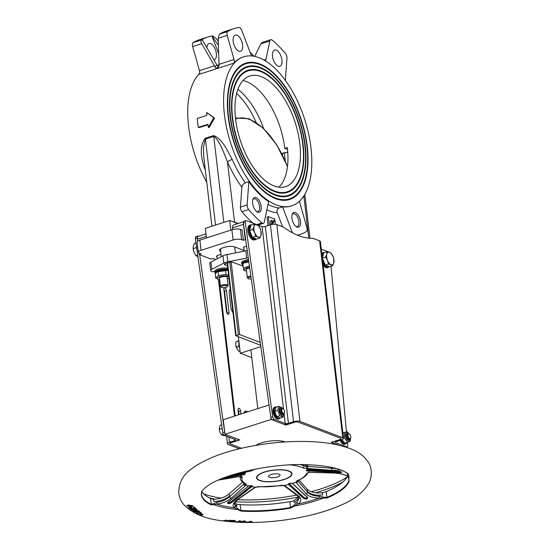 <?xml version="1.0" encoding="UTF-8"?>
<svg xmlns="http://www.w3.org/2000/svg" width="550" height="550" viewBox="0 0 550 550"><rect width="100%" height="100%" fill="white"/><g stroke="black" fill="none" stroke-linecap="round" stroke-linejoin="round"><path stroke-width="0.82" d="M260.267 68.028A67.272 33.392 72.1 0 0 247.074 67.279A67.272 33.392 72.1 0 0 235.923 141.556A67.272 33.392 72.1 0 0 288.331 195.346A67.272 33.392 72.1 0 0 302.796 133.292A67.272 33.392 72.1 0 0 260.267 68.028M288.173 195.394A67.272 33.392 -107.9 0 1 288.014 195.449A67.272 33.392 -107.9 0 1 246.709 166.767M229.962 114.785A67.272 33.392 -107.9 0 1 246.751 67.382A67.272 33.392 -107.9 0 1 246.916 67.334M260.198 67.444A67.891 33.694 -107.9 0 1 303.119 133.313A67.891 33.694 -107.9 0 1 288.523 195.938A67.891 33.694 -107.9 0 1 235.627 141.646A67.891 33.694 -107.9 0 1 246.881 66.694A67.891 33.694 -107.9 0 1 260.198 67.444M246.723 66.742A67.891 33.694 -107.9 0 1 259.882 67.547A67.891 33.694 -107.9 0 1 288.372 95.968M305.119 147.943A67.891 33.694 -107.9 0 1 288.365 195.986M259.854 64.529A70.991 35.234 72.1 0 0 245.933 63.738A70.991 35.234 72.1 0 0 234.163 142.12A70.991 35.234 72.1 0 0 289.472 198.887A70.991 35.234 72.1 0 0 304.734 133.403A70.991 35.234 72.1 0 0 259.854 64.529M289.314 198.935A70.991 35.234 -107.9 0 1 289.156 198.99A70.991 35.234 -107.9 0 1 245.568 168.713M227.899 113.871A70.991 35.234 -107.9 0 1 245.609 63.841A70.991 35.234 -107.9 0 1 245.774 63.793M259.793 63.944A71.61 35.544 -107.9 0 1 305.058 133.423A71.61 35.544 -107.9 0 1 289.664 199.478A71.61 35.544 -107.9 0 1 233.874 142.216A71.61 35.544 -107.9 0 1 245.74 63.154A71.61 35.544 -107.9 0 1 259.793 63.944M245.582 63.202A71.61 35.544 -107.9 0 1 259.469 64.047A71.61 35.544 -107.9 0 1 289.52 94.016M307.189 148.858A71.61 35.544 -107.9 0 1 289.506 199.526M260.679 71.528A63.552 31.543 72.1 0 0 248.215 70.826A63.552 31.543 72.1 0 0 237.683 140.986A63.552 31.543 72.1 0 0 287.189 191.806A63.552 31.543 72.1 0 0 300.857 133.189A63.552 31.543 72.1 0 0 260.679 71.528M287.031 191.854A63.552 31.543 -107.9 0 1 286.873 191.909A63.552 31.543 -107.9 0 1 247.857 164.814M232.031 115.699A63.552 31.543 -107.9 0 1 247.892 70.929A63.552 31.543 -107.9 0 1 248.057 70.874M260.611 70.943A64.171 31.852 -107.9 0 1 301.18 133.203A64.171 31.852 -107.9 0 1 287.382 192.397A64.171 31.852 -107.9 0 1 237.387 141.082A64.171 31.852 -107.9 0 1 248.022 70.235A64.171 31.852 -107.9 0 1 260.611 70.943M247.864 70.283A64.171 31.852 -107.9 0 1 260.294 71.046A64.171 31.852 -107.9 0 1 287.231 97.914M303.05 147.036A64.171 31.852 -107.9 0 1 287.224 192.445M276.354 204.951A78.279 38.851 -107.9 0 1 226.868 129.009A78.279 38.851 -107.9 0 1 243.698 56.808A78.279 38.851 -107.9 0 1 304.686 119.398A78.279 38.851 -107.9 0 1 291.706 205.824A78.279 38.851 -107.9 0 1 276.354 204.951M199.636 73.425A78.279 38.851 72.1 0 0 206.759 182.208M245.747 239.862L245.272 239.683L243.471 224.366A3.877 1.925 -107.9 0 1 243.43 223.479M232.781 229.536L232.581 227.879A3.877 1.925 -107.9 0 1 233.537 225.005L243.423 221.815M245.272 239.683L243.347 240.302L242.151 230.093L240.439 229.439A6.201 1.987 173.3 0 0 231.887 229.79L199.87 240.103A6.201 1.987 173.3 0 0 197.134 242.131L198.337 252.34A6.201 1.987 173.3 0 0 199.368 253.268L201.08 253.914L199.162 254.533L198.99 253.096M215.806 259.518L213.063 258.472L211.145 259.091L199.162 254.533M205.989 233.881L198.309 236.349A3.877 1.925 72.1 0 0 197.361 239.222L206.278 236.349M243.698 56.808L243.059 57.014A78.279 38.851 72.1 0 0 233.784 63.195A3.877 1.925 72.1 0 0 234.053 59.496L227.239 35.406A3.877 1.925 -107.9 0 1 227.741 31.501A108.116 53.659 -107.9 0 1 233.908 28.614A108.116 53.659 -107.9 0 1 239.03 27.5A3.877 1.925 -107.9 0 1 241.732 30.264L250.587 53.632A3.877 1.925 72.1 0 0 252.154 55.983M227.239 35.406L218.171 38.328L219.044 65.416L217.346 68.255A3.877 1.925 -107.9 0 1 217.133 68.558L233.784 63.195M265.162 60.686A3.877 1.925 72.1 0 0 265.925 59.462L269.857 40.968A3.877 1.925 -107.9 0 1 270.765 39.682A3.877 1.925 -107.9 0 1 272.14 40.095A108.116 53.659 -107.9 0 1 285.464 53.46A3.877 1.925 -107.9 0 1 286.969 58.128L285.45 79.049A3.877 1.925 72.1 0 0 285.567 80.63M269.857 40.968L260.789 43.89L254.739 56.389M202.317 39.813L201.486 39.957L202.317 39.813L216.893 65.024L218.79 66.213A78.279 38.851 72.1 0 0 215.854 68.97A3.877 1.925 72.1 0 0 216.061 68.667L201.726 43.629C200.784 41.862 200.709 40.638 201.486 39.957A3.877 1.925 -107.9 0 1 201.706 39.854A3.877 1.925 -107.9 0 1 201.788 39.834M214.452 65.808L199.464 70.634A3.877 1.925 -107.9 0 1 199.203 74.339L215.854 68.97M199.464 70.634L192.658 46.551A3.877 1.925 -107.9 0 1 193.16 42.646A108.116 53.659 -107.9 0 1 199.327 39.751L207.653 37.07A108.116 53.659 -107.9 0 1 212.768 35.956L212.169 36.321L218.398 45.292M218.687 53.728L212.094 36.341A3.877 1.925 -107.9 0 1 212.589 35.998A3.877 1.925 -107.9 0 1 212.768 35.956L216.219 38.486L218.274 41.456M287.732 151.993A18.989 6.091 -6.7 0 1 282.274 153.278L282.473 155.127M282.274 153.278A1.547 0.495 173.3 0 0 284.343 153.168L287.739 152.075M220.742 251.494L220.736 251.494A7.748 2.482 -6.7 0 1 219.443 250.333A7.748 2.482 -6.7 0 1 222.86 247.803L224.139 247.39A7.748 2.482 -6.7 0 1 234.822 246.957L244.117 250.491M273.226 224.29L272.8 223.548L274.883 220.103L275.378 224.276M271.824 224.482L271.521 223.96L272.8 223.548M273.962 220.399L274.883 220.103M271.521 223.96L272.772 221.891M271.143 224.627A2.984 1.478 -107.9 0 1 271.281 220.481A2.984 1.478 -107.9 0 1 273.13 221.774L274.766 219.072L268.345 216.631L269.349 225.177M270.744 220.997A2.984 1.478 72.1 0 1 271.851 222.186L273.13 221.774M268.07 225.589L267.066 217.044L268.345 216.631M237.854 223.609L229.673 220.502L205.336 228.339L206.47 237.978M230.808 230.141L229.673 220.502M208.374 127.311A79.826 39.621 -107.9 0 1 207.886 124.293L198.282 127.387A79.826 39.621 -107.9 0 1 197.237 118.47L206.841 115.376A79.826 39.621 -107.9 0 1 206.628 112.461L213.689 117.741L208.374 127.311L209.206 127.49L214.548 118.064L213.689 117.741M214.548 118.064L206.628 112.461M207.962 124.781L199.127 127.627L198.282 127.387M241.904 50.146A8.525 4.228 -107.9 0 1 240.529 51.322A8.525 4.228 -107.9 0 1 233.881 44.509A8.525 4.228 -107.9 0 1 235.297 35.097A8.525 4.228 -107.9 0 1 241.326 40.301A8.525 4.228 -107.9 0 1 241.904 50.146M278.163 66.186A8.525 4.228 -107.9 0 1 272.772 57.915A8.525 4.228 -107.9 0 1 274.608 50.05A8.525 4.228 -107.9 0 1 281.249 56.87A8.525 4.228 -107.9 0 1 279.84 66.282A8.525 4.228 -107.9 0 1 278.163 66.186M256.431 211.337A7.748 3.85 -107.9 0 1 253.021 199.059A7.748 3.85 -107.9 0 1 260.562 203.699A7.748 3.85 -107.9 0 1 257.146 211.867A7.748 3.85 -107.9 0 1 256.431 211.337M252.808 199.678A6.703 3.327 -107.9 0 1 253.853 198.818A6.703 3.327 -107.9 0 1 259.071 204.174A6.703 3.327 -107.9 0 1 257.964 211.578A6.703 3.327 -107.9 0 1 256.609 211.489M298.952 227.047A7.748 3.85 -107.9 0 1 296.457 226.82A7.748 3.85 -107.9 0 1 292.552 221.011A7.748 3.85 -107.9 0 1 292.332 214.012A7.748 3.85 -107.9 0 1 298.973 216.452A7.748 3.85 -107.9 0 1 298.952 227.047M292.119 214.631A6.703 3.327 -107.9 0 1 293.164 213.771A6.703 3.327 -107.9 0 1 298.272 218.811A6.703 3.327 -107.9 0 1 297.584 226.394A6.703 3.327 -107.9 0 1 297.275 226.531A6.703 3.327 -107.9 0 1 295.921 226.442M218.171 38.328L219.416 34.182A108.116 53.659 -107.9 0 1 225.583 31.295L233.908 28.614M264.268 222.076A3.877 1.925 -107.9 0 1 263.361 223.355A3.877 1.925 -107.9 0 1 261.986 222.942A108.116 53.659 -107.9 0 1 248.662 209.584A3.877 1.925 -107.9 0 1 247.156 204.909L248.841 181.699A78.279 38.851 72.1 0 0 268.634 201.548L264.268 222.076M252.966 223.149A108.116 53.659 -107.9 0 1 241.938 211.75A3.877 1.925 -107.9 0 1 240.426 207.082L241.869 187.261C242.172 185.185 243.327 183.707 245.321 182.834L248.841 181.699M282.569 226.758L277.276 212.802C276.581 210.492 277.166 208.883 279.043 207.982L282.569 206.848A78.279 38.851 72.1 0 0 291.067 206.03L291.706 205.824M211.929 226.215L203.816 157.135L203.376 147.407L205.411 139.081L213.737 136.4C219.869 140.498 223.788 153.093 227.452 161.817A3.877 0.681 156.3 0 1 232.21 159.459C227.384 150.831 222.406 138.676 213.593 135.596L205.267 138.277C198.894 146.231 201.327 159.225 204.669 168.328A78.279 38.851 72.1 0 0 205.294 169.73M260.789 43.89L262.254 42.426L270.765 39.682M217.346 68.255A78.334 38.878 -107.9 0 1 218.261 67.32M297.399 235.166A108.116 53.659 72.1 0 0 300.218 234.431A108.116 53.659 72.1 0 0 306.384 231.536A3.877 1.925 72.1 0 0 306.886 227.631L299.42 201.224M282.569 206.848L292.394 232.774A3.877 1.925 72.1 0 0 292.407 232.815M206.876 47.671A8.525 4.228 -107.9 0 1 209.041 43.553A8.525 4.228 -107.9 0 1 215.071 48.758A8.525 4.228 -107.9 0 1 215.648 58.609A8.525 4.228 -107.9 0 1 214.266 59.785A8.525 4.228 -107.9 0 1 213.923 59.867M205.116 168.197A3.877 0.681 -23.7 0 0 204.669 168.328M218.769 66.158A78.334 38.878 72.1 0 0 216.061 68.667M212.768 35.956L212.094 36.341M193.16 42.646L201.486 39.957A108.116 53.659 -107.9 0 1 207.653 37.07M250.058 52.222A108.116 53.659 -107.9 0 1 254.148 56.272M278.816 187.206A58.128 28.848 72.1 0 0 287.32 147.551L284.756 148.376L287.519 149.428M243.038 80.527A58.128 28.848 -107.9 0 1 284.756 148.376M299.805 143.522A58.128 28.848 -107.9 0 1 285.526 186.643A58.128 28.848 -107.9 0 1 240.24 140.161A58.128 28.848 -107.9 0 1 249.879 75.989A58.128 28.848 -107.9 0 1 299.805 143.522M237.944 89.334A60.452 30.003 -107.9 0 1 263.594 128.432M256.163 122.464A60.452 30.003 72.1 0 0 236.672 93.479M243.863 248.353A4.263 1.368 -6.7 0 1 243.554 247.411A4.263 1.368 -6.7 0 1 246.627 246.104M216.968 257.015A4.263 1.368 -6.7 0 1 216.659 256.073A4.263 1.368 -6.7 0 1 221.011 254.602M197.601 241.244L197.361 239.222M243.347 240.302L241.636 239.649A6.201 1.987 173.3 0 0 233.09 239.992L201.066 250.312A6.201 1.987 173.3 0 0 198.337 252.34M251.811 357.644L240.302 353.272L260.817 346.658M240.302 353.272L238.363 336.786M260.618 345.249L235.696 335.686L239.697 334.593L231.179 262.082M260.212 342.396L239.697 334.593M238.831 340.759L235.909 341.935L235.682 344.712L237.318 349.47L239.181 351.457L240.054 351.175M236.383 347.724A5.039 2.502 -107.9 0 1 236.369 347.696A5.039 2.502 -107.9 0 1 235.936 346.356A5.039 2.502 -107.9 0 1 235.936 346.335M238.851 340.959L238.844 346.397L236.204 347.243L236.369 347.696M238.549 341.082L235.909 341.935M238.844 346.397L239.621 347.497M239.058 342.678A4.496 2.234 72.1 0 0 239.47 346.197M214.789 271.178L212.747 271.831L211.592 271.397A5.424 1.739 -6.7 0 1 210.691 270.586A5.424 1.739 -6.7 0 1 211.833 269.321L223.85 263.065A7.748 2.482 -6.7 0 1 227.858 261.779L246.654 258.101A5.424 1.739 -6.7 0 1 248.284 257.868M243.127 266.179L232.849 262.274A2.716 0.873 173.3 0 0 229.116 262.426L225.589 263.56A2.716 0.873 173.3 0 0 224.517 264.137A2.716 0.873 173.3 0 0 224.847 264.853L227.494 265.856M227.212 263.457L226.614 263.23M211.833 269.321L210.973 262.027L222.998 255.778A7.748 2.482 -6.7 0 1 224.379 255.186A7.748 2.482 -6.7 0 1 224.785 255.049L245.795 250.814L246.654 258.101M225.081 254.959A7.748 2.482 -6.7 0 1 226.999 254.485L227.432 254.403M222.722 255.922L224.379 255.186M210.973 262.027A5.424 1.739 173.3 0 0 209.832 263.292L210.691 270.586M247.259 250.594A5.424 1.739 173.3 0 0 245.795 250.814M269.046 404.979L223.266 419.726L224.978 434.308L271.088 419.451L270.909 417.89M271.088 419.451L285.856 425.074L295.467 421.974L297.598 421.891L341.261 438.494L340.835 439.237L331.231 442.331L338.539 445.108L333.795 443.307A4.647 1.492 173.3 0 1 333.018 442.612A4.647 1.492 173.3 0 1 335.074 441.093L340.196 439.443A2.324 0.743 -6.7 0 0 341.22 438.68A2.324 0.743 -6.7 0 0 340.828 438.336L298.031 422.049A2.324 0.743 173.3 0 0 294.821 422.18L289.699 423.83A4.647 1.492 -6.7 0 1 283.291 424.091L272.319 419.925L274.244 419.306A2.324 1.155 -107.9 0 1 272.711 416.721L270.793 417.34L243.368 223.025L245.286 222.406A2.324 1.155 -107.9 0 1 245.85 220.591A2.324 1.155 -107.9 0 1 246.304 220.612L262.082 226.614A2.324 0.743 -6.7 0 0 265.293 226.483L270.414 224.833A4.647 1.492 173.3 0 1 276.822 224.572L283.498 227.116A116.256 57.702 -107.9 0 0 312.957 238.315L319.626 240.859A4.647 1.492 -6.7 0 1 320.403 241.553L343.53 438.412A4.647 1.492 -6.7 0 1 341.481 439.931L336.353 441.581A2.324 0.743 173.3 0 0 335.328 442.337A2.324 0.743 173.3 0 0 335.72 442.688L346.686 446.861L345.888 447.116M237.903 439.223L237.958 439.643A4.647 1.492 173.3 0 1 235.902 441.162L230.78 442.819A2.324 0.743 -6.7 0 0 229.756 443.575A2.324 0.743 -6.7 0 0 230.147 443.926L241.553 448.264L229.714 443.761L230.141 443.025L239.745 439.924L224.978 434.308M285.78 424.435L285.856 425.074M227.899 269.308A7.748 2.482 173.3 0 0 219.423 269.734A7.748 2.482 173.3 0 0 214.892 272.58A7.748 2.482 173.3 0 0 215.449 273.364L215.614 273.481M215.627 273.46A7.363 2.358 -6.7 0 1 218.976 270.366A7.363 2.358 -6.7 0 1 227.961 269.851M227.769 268.207A7.748 2.482 173.3 0 0 219.292 268.634A7.748 2.482 173.3 0 0 214.768 271.487L214.892 272.58M217.119 271.858L217.731 271.494A5.926 1.897 -6.7 0 1 227.274 270.373L217.119 271.858L215.256 274.086L215.731 278.094L218.542 275.522L226.029 274.388L228.649 275.722M226.353 276.781A3.877 1.244 173.3 0 0 220.117 277.516M228.752 276.561A5.926 1.897 173.3 0 0 221.746 276.196A5.926 1.897 173.3 0 0 217.484 278.761A5.926 1.897 173.3 0 0 218.68 279.538A5.926 1.897 173.3 0 0 219.643 279.751M227.336 278.85A5.926 1.897 173.3 0 0 228.222 278.417A5.926 1.897 173.3 0 0 228.903 277.894M218.68 279.538L215.731 278.094M228.917 278.004L228.222 278.417M225.555 270.38L226.029 274.388M218.068 271.514L218.542 275.522M321.296 249.136L328.371 251.831A2.324 1.155 -107.9 0 1 328.769 252.079M346.156 447.205L347.139 446.889A2.324 1.155 -107.9 0 0 347.724 445.252L347.442 442.255M346.472 431.867L331.011 266.214M347.139 446.889A2.324 1.155 -107.9 0 1 346.686 446.861M245.85 220.591L243.925 221.21A2.324 1.155 72.1 0 0 243.368 223.025M245.286 222.406L272.711 416.721M270.793 417.34A2.324 1.155 72.1 0 0 272.319 419.925M343.53 438.412A4.647 1.492 -6.7 0 0 342.753 437.717L299.949 421.431A4.647 1.492 173.3 0 0 293.542 421.692L288.413 423.342A2.324 0.743 -6.7 0 1 285.209 423.473L274.244 419.306M197.814 236.06L195.896 236.679A2.324 1.155 72.1 0 0 195.339 238.501L197.258 237.882A2.324 1.155 -107.9 0 1 197.814 236.06A2.324 1.155 -107.9 0 1 198.275 236.087L198.66 236.239M199.636 254.719L224.682 432.197L222.764 432.816L195.339 238.501M197.258 237.882L197.319 238.336M222.764 432.816A2.324 1.155 72.1 0 0 224.29 435.394L235.256 439.567A2.324 0.743 173.3 0 1 235.647 439.918A2.324 0.743 173.3 0 1 234.623 440.674L229.494 442.324A4.647 1.492 -6.7 0 0 227.446 443.843L226.559 436.26M224.799 432.747A2.324 1.155 -107.9 0 1 224.682 432.197M245.85 412.452A6.978 3.465 72.1 0 0 244.516 411.757M243.836 413.098A6.978 3.465 -107.9 0 1 245.383 411.159A6.978 3.465 -107.9 0 1 247.768 411.833M226.456 311.575L223.884 289.699A2.324 1.155 -107.9 0 1 224.455 287.973A2.324 1.155 -107.9 0 1 226.456 290.675L229.02 312.551A2.324 1.155 -107.9 0 1 228.449 314.277A2.324 1.155 -107.9 0 1 226.456 311.575M227.123 313.445A2.324 1.155 72.1 0 0 227.102 313.17L224.531 291.294A2.324 1.155 72.1 0 0 223.864 289.424M238.583 414.796L238.019 410.004A2.324 1.155 -107.9 0 1 238.59 408.279A2.324 1.155 -107.9 0 1 240.584 410.981L240.941 414.033M239.023 414.652L238.666 411.599A2.324 1.155 72.1 0 0 237.992 409.729M233.014 312.847A6.978 3.465 -107.9 0 1 230.821 306.962L229.281 293.837A6.978 3.465 -107.9 0 1 230.23 289.149M227.446 443.843A4.647 1.492 -6.7 0 0 228.222 444.544L239.367 448.779M237.958 439.643A4.647 1.492 173.3 0 0 237.181 438.948L226.208 434.775L224.29 435.394M276.499 407.082A6.201 3.08 72.1 0 0 275.303 407.021A6.201 3.08 72.1 0 0 274.278 413.868A6.201 3.08 72.1 0 0 279.104 418.825A6.201 3.08 72.1 0 0 280.101 417.986M279.984 417.966A5.892 2.922 -107.9 0 1 274.766 413.992A5.892 2.922 -107.9 0 1 276.231 407.165M275.303 407.021L274.532 407.268A6.201 3.08 72.1 0 0 273.508 414.116A6.201 3.08 72.1 0 0 278.334 419.072L279.104 418.825M349.484 434.087L349.002 433.73A3.101 1.54 72.1 0 0 347.999 433.469A3.101 1.54 72.1 0 0 347.236 435.772A3.101 1.54 72.1 0 0 349.896 439.374A3.101 1.54 72.1 0 0 350.563 438.57L350.749 437.999A2.502 1.244 -107.9 0 1 349.305 438.371A2.502 1.244 -107.9 0 1 348.054 435.737A2.502 1.244 -107.9 0 1 349.484 434.087A2.502 1.244 -107.9 0 1 350.749 437.999M264.371 472.038A17.435 5.589 173.3 0 0 258.679 474.788A17.435 5.589 173.3 0 0 256.933 477.654A17.435 5.589 173.3 0 0 256.946 477.73M291.576 473.66A17.435 5.589 173.3 0 0 291.569 473.584A17.435 5.589 173.3 0 0 283.037 469.844M258.699 474.939A17.435 5.589 173.3 0 0 256.953 477.799A17.435 5.589 173.3 0 0 274.924 481.319A17.435 5.589 173.3 0 0 291.589 473.736A17.435 5.589 173.3 0 0 277.853 469.886A17.435 5.589 173.3 0 0 258.699 474.939M256.561 477.771A17.827 5.713 173.3 0 0 265.492 481.539M284.151 479.353A17.827 5.713 173.3 0 0 291.961 473.612M258.349 474.918A17.827 5.713 -6.7 0 1 277.936 469.755A17.827 5.713 -6.7 0 1 291.974 473.688A17.827 5.713 -6.7 0 1 274.938 481.442A17.827 5.713 -6.7 0 1 256.568 477.847A17.827 5.713 -6.7 0 1 258.349 474.918M255.289 487.176L254.492 487.664A1.547 0.791 55.6 0 0 255.014 487.637L255.688 487.224L255.289 487.176A34.877 11.179 -6.7 0 1 251.824 486.702A2.248 0.722 173.3 0 0 251.728 485.705A2.248 0.722 173.3 0 0 248.621 486.035A34.877 11.179 -6.7 0 1 245.919 485.224L245.788 485.203A5.424 1.739 173.3 0 0 245.651 483.677A32.553 10.436 -6.7 0 1 242.22 477.703A5.424 1.739 173.3 0 0 240.735 476.396L240.817 476.341A34.877 11.179 -6.7 0 1 242.213 474.863A2.248 0.722 173.3 0 0 245.135 474.217A2.248 0.722 173.3 0 0 244.173 473.357A34.877 11.179 -6.7 0 1 246.544 471.934L246.613 471.873A5.424 1.739 173.3 0 0 251.082 470.882A32.553 10.436 -6.7 0 1 256.293 468.93M295.989 482.247L296.326 482.735A1.547 1.231 -41.4 0 0 297.791 481.037L297.516 480.549L295.989 482.247A34.877 11.179 -6.7 0 1 292.456 483.429A2.248 0.722 173.3 0 0 289.479 483.464A2.248 0.722 173.3 0 0 288.516 484.522L288.771 484.165L288.516 484.522A34.877 11.179 -6.7 0 1 284.474 485.444L284.322 485.492A5.424 1.739 173.3 0 0 279.771 485.533A32.553 10.436 -6.7 0 1 260.157 486.702A5.424 1.739 173.3 0 0 255.413 487.211M336.669 468.621L306.845 466.324L306.673 468.359A34.877 11.179 -6.7 0 1 307.952 469.569A2.248 0.722 173.3 0 0 306.212 470.587A2.248 0.722 173.3 0 0 308.729 470.91L308.708 470.525L308.722 470.91A34.877 11.179 -6.7 0 1 308.928 472.292L307.546 473.048C306.996 475.241 303.834 477.737 298.052 480.549A1.547 1.018 -113.9 0 1 297.591 480.59A5.424 1.739 173.3 0 0 296.147 482.206M248.779 485.801L252.072 485.897A1.939 0.619 -6.7 0 1 251.542 486.379L251.824 486.702L251.522 486.399L230.89 502.542L231.192 502.851L251.824 486.702M248.621 486.035L227.989 502.178L248.724 486.014M251.542 486.379L251.508 486.241A1.939 0.619 173.3 0 0 252.024 485.856M227.638 502.714L228.889 503.071L230.876 502.384L251.494 486.248L251.219 485.918L230.574 502.074L230.615 502.748L228.284 503.332L227.728 502.411M227.989 502.178C227.136 503.896 228.209 504.123 231.192 502.851M254.492 487.664L237.353 499.524C233.2 502.562 232.114 505.292 234.073 507.712L240.852 511.067A74.525 23.891 173.3 0 0 290.647 508.111L298.258 503.896C301.551 501.167 301.627 498.499 298.485 495.894L284.474 485.444M242.536 482.158L229.226 493.852C224.689 497.393 219.478 499.173 213.593 499.207A11.481 4.606 162.5 0 1 212.926 499.152A11.626 3.726 -6.7 0 1 210.574 498.458A74.401 23.856 -6.7 0 1 201.822 491.439A74.525 23.891 173.3 0 0 211.228 504.886L216.961 504.137C222.654 503.319 227.391 501.353 231.186 498.238L245.919 485.224M230.574 502.074L229.02 502.693L227.851 502.384M251.494 486.248L251.219 485.918A34.966 11.213 -6.7 0 1 250.058 485.698M292.174 483.223L288.564 483.931A1.939 0.619 -6.7 0 0 288.771 484.165L289.004 483.663A1.629 0.522 -6.7 0 1 288.998 483.656L288.778 484.034L304.006 498.046C306.343 498.761 307.478 498.451 307.402 497.097M288.523 484.522L303.751 498.541L304.019 498.197L288.784 484.186M307.134 496.904C307.202 498.114 306.254 498.376 304.274 497.702L304.019 498.197C306.391 499.084 307.526 498.768 307.423 497.255L292.456 483.429M303.751 498.541C306.488 499.469 307.801 499.104 307.691 497.447M296.326 482.735L306.061 493.79C308.77 496.519 313.177 497.942 319.282 498.059L319.227 496.217C313.816 496.031 309.904 494.656 307.498 492.099L297.749 480.693M304.274 497.702L289.025 483.677A34.966 11.213 -6.7 0 0 290.448 483.292M308.014 469.363L339.109 471.357L307.959 469.569M307.993 469.569L306.453 470.188A1.939 0.619 -6.7 0 0 308.681 470.525M308.729 470.91L339.866 472.691L339.845 472.299L308.708 470.525L308.605 469.989A1.629 0.522 -6.7 0 1 306.886 469.893M341.488 471.969L339.845 472.299L341.357 471.879M339.866 472.691C342.506 472.395 342.244 471.948 339.089 471.343M306.673 468.359L331.678 470.346L340.993 470.016M333.431 472.938A1.547 0.433 -88.3 0 1 333.293 473.014C339.061 473.268 343.681 474.279 347.146 476.053A1.547 1.169 -60.3 0 0 347.146 476.053A1.547 1.169 -60.3 0 0 347.738 476.163C343.963 474.251 339.109 473.172 333.163 472.931L308.928 472.292M340.897 471.68L339.811 471.763L339.824 472.147L308.708 470.367L308.605 469.989M339.811 471.763L308.653 469.982A34.966 11.213 -6.7 0 0 308.481 469.611M279.462 476.046A5.809 1.863 -6.7 0 1 273.075 477.73A5.809 1.863 -6.7 0 1 268.496 476.444A5.809 1.863 -6.7 0 1 274.051 473.914A5.809 1.863 -6.7 0 1 280.046 475.09A5.809 1.863 -6.7 0 1 279.462 476.046M243.966 473.165L226.641 476.768M244.173 473.357L226.689 476.747M244.111 473.371L245.025 473.612A1.939 0.619 -6.7 0 1 242.275 474.464L242.213 474.863L242.248 474.471L222.633 478.28M242.275 474.464L242.227 474.32A1.939 0.619 173.3 0 0 244.977 473.571M220.832 479.016L242.206 474.863M223.431 477.971L242.213 474.32L242.282 473.921L225.5 477.18M242.213 474.32L242.282 473.921A34.966 11.213 -6.7 0 1 242.584 473.674M240.817 476.341L218.529 480.006M231.055 475.255L246.544 471.934M199.279 511.356L199.079 511.019C199.829 511.514 199.162 511.981 197.072 512.442L192.954 511.418C192.665 511.019 193.38 510.826 195.106 510.854C197.752 510.579 199.079 510.634 199.079 511.019L198.179 511.507M193.861 511.143L193.456 510.964M196.611 512.105C198.021 511.864 198.509 511.603 198.083 511.321L193.999 511.596L196.611 512.105M198.096 510.751L198.179 511.479L198.007 510.682M193.806 510.696L193.999 511.596M193.621 511.803L193.524 510.998M245.465 521.317L244.241 521.654M244.145 522.149C244.805 521.964 244.606 521.723 243.547 521.414L241.072 522.012L244.145 522.149L244.351 520.974M243.994 520.939C245.52 521.036 245.953 521.455 245.314 522.191L241.127 522.362C239.621 522.445 239.222 522.308 239.931 521.95L243.994 520.939M245.733 521.682L245.314 522.191L245.224 521.455M237.696 522.225A11.626 5.204 93.1 0 1 237.614 522.218A223.142 186.278 -127.6 0 1 235.819 522.122L234.272 521.881L238.274 521.641A11.626 5.204 -86.9 0 0 239.278 520.719A510.517 426.181 -127.6 0 1 240.398 520.781A11.626 5.204 93.1 0 1 237.696 522.225L239.903 522.328L239.47 522.246L239.931 521.95M241.003 521.441L241.622 522.369M247.713 522.5L249.673 522.445L245.912 522.356L246.682 521.998L250.442 522.156L249.48 521.352L251.522 521.489L252.814 522.383L249.253 522.473M251.742 521.696L250.394 521.723M250.442 522.156L250.326 521.407M234.424 520.493L233.661 520.939M228.326 521.51A11.729 5.252 -86.9 0 0 228.539 521.544A11.729 5.252 -86.9 0 0 228.827 521.551L231.825 521.806L229.68 521.469A11.756 5.259 -86.9 0 0 230.154 521.276L232.939 521.455A11.694 5.232 -86.9 0 0 233.674 520.926L230.581 520.774A11.791 5.273 -86.9 0 0 231.034 520.355L235.242 520.527L232.451 521.888L228.738 521.551M233.674 520.926L233.619 520.458M234.424 522.033L232.423 521.682M239.614 520.74A10.849 4.854 93.1 0 1 238.741 521.276M235.675 522.067L236.459 522.122A299.819 250.291 52.4 0 0 236.995 522.149A11.626 5.204 -86.9 0 0 237.806 521.909A652.816 544.974 -127.6 0 1 237.194 521.874L235.675 522.067L235.393 521.641M226.064 520.444L225.734 520.059M222.819 520.802L226.806 520.183L227.232 521.304L229.048 520.279L230.079 520.321L227.253 521.393L225.823 520.795L223.864 520.96L226.112 521.283M226.071 520.493L226.16 521.263L225.748 520.135M228.539 521.544L227.239 521.304M190.919 509.382L190.967 509.781L192.032 509.362L192.493 509.712L191.991 509.96L192.926 510.304L194.48 509.142L197.072 509.321L195.91 510.544L195.401 510.235L196.082 509.63L194.886 509.479L194.404 510.476L193.394 510.634L190.761 509.513M195.91 510.544L195.855 510.098M196.096 509.046L196.178 509.774L196.013 508.991M194.397 509.156L194.404 510.476L194.322 509.74L193.263 509.871M194.452 509.307L194.322 509.74M191.854 509.534L191.434 509.341M197.031 509.286L196.178 509.726M193.229 510.269L193.215 509.781M192.493 509.712L191.991 509.96M202.716 514.181L201.926 514.422M202.867 514.284C202.984 515.054 202.283 515.35 200.764 515.178L196.625 513.899L200.262 514.896C201.939 514.827 202.476 514.69 201.864 514.477L200.145 513.913L203.032 514.553M198.323 514.174L197.711 514.243M201.864 513.865L201.946 514.594L201.802 513.934M189.894 508.764L188.389 507.341A11.729 10.636 -50 0 0 189.427 507.561L190.52 508.578L191.854 508.668L190.843 507.753A11.763 10.663 -50 0 0 191.854 507.739L192.864 508.619L194.446 508.365L193.332 507.423A11.797 10.697 -50 0 0 194.315 507.176L195.827 508.413L189.894 508.764L189.365 507.554M195.161 507.863L194.411 508.049M192.459 508.276L191.806 508.262M191.854 508.668L191.579 507.753M194.446 508.365L193.944 507.279M200.186 513.184L199.183 512.339A11.729 10.636 -50 0 0 200.166 512.071L201.575 513.294L195.649 513.281L200.186 513.184L199.788 512.188M200.901 512.71L200.152 512.841M190.499 506.007L191.909 507.272L190.396 507.32L188.973 505.966L187.557 506.289L186.814 505.498L188.753 505.044L192.534 505.718L193.256 506.316L190.499 506.007L190.438 505.464M187.557 506.289L187.433 505.422M188.973 505.966L188.884 505.196L187.461 505.457M190.396 507.32L190.307 506.564L188.884 505.196M191.132 506.578L190.307 506.564M347.16 477.015A85.257 27.335 -6.7 0 1 311.197 491.748M296.601 495.096A85.257 27.335 -6.7 0 1 237.538 499.703M298.485 495.894A1.547 1.121 127 0 1 297.529 495.804L299.2 498.204L296.979 502.391A1.547 1.052 53.5 0 0 298.258 503.896A72.951 23.389 -6.7 0 0 319.282 498.059L327.051 498.004A74.525 23.891 173.3 0 0 349.126 481.016L348.851 478.782L347.738 476.163A72.951 23.389 -6.7 0 0 346.926 472.938M221.086 498.121A85.257 27.335 -6.7 0 1 203.651 493.873M285.196 441.939A17.435 5.589 173.3 0 0 255.798 445.39M218.302 480.102L239.772 476.547A1.547 0.894 -99 0 0 240.027 476.438M240.556 476.114L240.824 476.658L240.226 476.451L240.735 476.396M296.979 502.391L293.294 505.89L290.558 507.513A74.401 23.856 -6.7 0 1 240.838 510.462L238.253 509.156A1.547 0.536 136.1 0 1 238.006 509.547A74.092 23.753 173.3 0 1 213.18 504.371A1.547 1.162 -131.2 0 0 212.981 503.882L211.262 504.295A74.401 23.856 -6.7 0 1 201.534 494.292L201.822 491.439C201.575 491.198 202.957 489.754 205.954 487.114C221.911 473.853 275.77 462.241 311.039 464.922C324.005 465.658 334.049 467.376 341.172 470.078C346.191 472.361 348.597 473.743 348.377 474.224M244.454 483.429A3.877 1.244 -6.7 0 1 244.166 483.718L245.788 485.203M238.253 509.156L235.146 506.069A1.547 1.313 135.1 0 1 234.073 507.712A72.951 23.389 -6.7 0 1 216.961 504.137A1.547 0.605 -96.8 0 0 217.037 502.288L212.981 503.882M244.166 483.718L243.732 484.248A1.547 0.969 48.8 0 0 245.376 485.76M243.574 482.914L243.732 484.248L229.563 496.726A1.547 0.969 48.5 0 0 231.186 498.238M213.593 499.207L213.854 501.449C219.718 501.421 224.929 499.641 229.488 496.093L229.563 496.726C226.236 499.627 222.062 501.483 217.037 502.288M243.664 483.649L244.083 483.223M246.661 470.951L246.613 471.873M245.877 471.13A1.547 0.667 78.1 0 1 245.596 472.154M331.602 467.39L331.678 470.346M305.456 464.723L305.559 465.596L307.67 465.891L307.711 468.462M331.643 467.741L333.706 467.857M310.062 472.374A1.547 0.426 -88.6 0 1 310.049 472.381L333.293 473.014A1.547 0.433 -88.3 0 1 333.163 472.931M309.148 472.388L310.042 472.374A1.547 0.426 -88.6 0 1 309.904 472.285M306.061 493.79A1.547 1.231 -41.2 0 0 307.498 492.099L307.423 491.466C310.771 494.539 315.837 495.715 322.616 494.986L322.355 492.745C315.549 493.467 310.482 492.291 307.161 489.225L299.111 480.061M293.294 505.89L293.673 506.241A74.092 23.753 173.3 0 0 324.17 497.777A1.547 0.832 -64.7 0 1 324.356 497.269L319.227 496.217M327.051 498.004A1.547 0.983 -112.8 0 1 326.899 497.427L324.356 497.269M348.755 478.486A1.547 0.873 -13.2 0 0 348.769 478.603A1.547 0.873 -13.2 0 0 348.769 478.61A1.547 0.873 -13.2 0 0 348.851 478.782A74.092 23.753 173.3 0 0 348.356 474.189M348.803 478.706L348.941 480.459A74.401 23.856 -6.7 0 1 326.899 497.427L326.212 491.59A11.626 3.726 -6.7 0 1 323.159 492.607A11.481 5.197 -178.3 0 1 322.355 492.745M235.146 506.069L234.369 503.381L237.847 499.482A1.547 0.784 -124.7 0 1 237.847 499.482L255.014 487.637A1.547 0.791 55.6 0 0 255.028 487.623M285.12 485.842A1.547 1.121 126.7 0 1 284.144 485.767L283.69 485.499L284.322 485.492M284.123 485.753A1.547 1.121 126.7 0 0 284.137 485.76A1.547 1.121 126.7 0 1 284.137 485.76L297.529 495.797A1.547 1.121 127 0 1 297.488 495.77M237.847 499.482A1.547 0.784 -124.7 0 1 237.353 499.524M234.266 503.862L236.864 506.248L236.603 504.006A11.481 5.438 166.9 0 0 237.188 504.212A11.626 3.726 -6.7 0 0 240.157 504.632L240.838 510.462A1.547 0.736 93.8 0 1 240.852 511.067M298.595 496.829L294.071 500.589A11.481 5.699 175.5 0 1 293.349 500.878A11.626 3.726 -6.7 0 1 289.871 501.676A74.401 23.856 -6.7 0 1 240.157 504.632M294.071 500.589L294.339 502.837L299.131 497.839M236.603 504.006L234.651 502.728M347.538 476.334A74.401 23.856 -6.7 0 1 326.212 491.59M298.54 496.953A85.257 27.335 -6.7 0 1 236.775 501.841A85.257 27.335 -6.7 0 1 235.304 501.758M215.16 499.207A85.257 27.335 -6.7 0 1 209.089 497.729M342.767 482.027A85.257 27.335 -6.7 0 1 315.569 492.8M250.841 275.997A3.877 1.244 173.3 0 0 247.308 277.661A3.877 1.244 173.3 0 0 247.5 277.984A3.877 1.244 173.3 0 0 247.534 278.018L248.291 278.616A3.162 1.011 -6.7 0 1 250.979 276.966M251.261 278.974A3.162 1.011 -6.7 0 1 248.291 278.616M227.377 286.577L227.968 285.821A3.877 1.244 173.3 0 0 228.106 285.423A3.877 1.244 173.3 0 0 227.459 284.845A3.877 1.244 173.3 0 0 223.073 284.811A3.877 1.244 173.3 0 0 220.413 286.33A3.877 1.244 173.3 0 0 220.639 286.688L221.396 287.279A3.162 1.011 -6.7 0 1 224.228 285.615A3.162 1.011 -6.7 0 1 227.377 286.577A3.162 1.011 -6.7 0 1 224.84 287.574A3.162 1.011 -6.7 0 1 221.732 287.464A3.162 1.011 -6.7 0 1 221.396 287.279M248.669 260.611A7.748 2.482 173.3 0 0 243.643 261.993A7.748 2.482 173.3 0 0 241.794 263.911A7.748 2.482 173.3 0 0 242.344 264.694L242.742 264.976A7.363 2.358 -6.7 0 1 243.98 262.412A7.363 2.358 -6.7 0 1 248.738 261.099M248.518 259.518A7.748 2.482 173.3 0 0 243.519 260.899A7.748 2.482 173.3 0 0 241.663 262.817L241.794 263.911M248.854 261.889L244.633 262.824A5.926 1.897 -6.7 0 1 248.806 261.553M249.721 268.022A3.877 1.244 173.3 0 0 248.077 268.393A3.877 1.244 173.3 0 0 247.012 268.847M249.624 267.369A5.926 1.897 173.3 0 0 244.798 269.026A5.926 1.897 173.3 0 0 245.575 270.875A5.926 1.897 173.3 0 0 246.538 271.088M243.712 263.368L242.859 263.911L243.327 267.926L249.617 265.897M245.575 270.875L243.822 270.318L243.327 267.926M194.033 252.319A6.586 3.272 -107.9 0 1 194.026 252.285L195.938 255.661L197.911 256.74M195.944 242.791L194.48 243.265L193.311 246.118L193.105 248.662L194.026 252.285A6.586 3.272 -107.9 0 1 193.462 250.539A6.586 3.272 -107.9 0 1 193.456 250.518L193.449 250.498M196.522 246.895L196.336 247.624L193.105 248.662M197.677 255.097L195.938 255.661M196.336 247.624L196.776 248.717M333.816 262.831L332.64 265.691L331.024 264.736A6.586 3.272 72.1 0 0 333.816 262.831A6.586 3.272 72.1 0 0 333.664 258.418L333.816 262.831M328.439 264.089L327.511 260.439A6.586 3.272 72.1 0 0 331.024 264.736L328.439 264.089L325.215 265.134L322.382 258.136L323.757 252.739L326.982 251.694L329.574 252.34L331.183 253.296L333.101 256.671A6.586 3.272 72.1 0 0 333.087 256.637A6.586 3.272 72.1 0 0 329.574 252.34A6.586 3.272 72.1 0 0 326.782 254.238A6.586 3.272 72.1 0 0 327.511 260.439L325.614 257.097L326.782 254.238L326.982 251.694M333.671 258.452L333.664 258.418A6.586 3.272 72.1 0 0 333.101 256.671L333.101 256.671M325.215 265.134L329.416 266.729L332.64 265.691M322.382 258.136L325.614 257.097M324.411 263.147A6.043 2.998 -107.9 0 1 323.097 259.903M260.899 230.739L261.051 235.153L259.875 238.012L258.266 237.057A6.586 3.272 72.1 0 0 261.051 235.153A6.586 3.272 72.1 0 0 260.899 230.739A6.586 3.272 72.1 0 0 260.336 228.992A6.586 3.272 72.1 0 0 260.322 228.958L260.336 228.992M255.674 236.411L254.746 232.76A6.586 3.272 72.1 0 0 258.266 237.057L255.674 236.411L252.45 237.456L249.617 230.457L250.992 225.06L254.217 224.015L258.424 225.617L260.322 228.958A6.586 3.272 72.1 0 0 256.809 224.661A6.586 3.272 72.1 0 0 254.018 226.559A6.586 3.272 72.1 0 0 254.746 232.76L252.849 229.419L254.018 226.559L254.217 224.015M252.45 237.456L256.651 239.051L259.875 238.012M249.617 230.457L252.849 229.419M251.646 235.469A6.043 2.998 -107.9 0 1 250.333 232.224M251.68 224.833A7.748 3.85 72.1 0 0 250.738 224.902A7.748 3.85 72.1 0 0 249.452 233.461A7.748 3.85 72.1 0 0 255.496 239.656A7.748 3.85 72.1 0 0 256.465 238.982M256.245 238.899A7.363 3.658 -107.9 0 1 250.25 234.128A7.363 3.658 -107.9 0 1 250.938 225.266M250.738 224.902L249.776 225.211A7.748 3.85 72.1 0 0 248.497 233.771A7.748 3.85 72.1 0 0 254.533 239.965L255.496 239.656M322.912 262.907A7.748 3.85 72.1 0 0 324.046 264.88A7.748 3.85 72.1 0 0 328.254 267.334A7.748 3.85 72.1 0 0 329.23 266.661M324.445 252.512A7.748 3.85 72.1 0 0 323.503 252.581A7.748 3.85 72.1 0 0 321.908 254.375M329.01 266.578A7.363 3.658 -107.9 0 1 324.459 264.529A7.363 3.658 -107.9 0 1 322.664 260.789M322.101 256.018A7.363 3.658 -107.9 0 1 323.702 252.945M323.201 265.354A7.748 3.85 72.1 0 0 327.298 267.644L328.254 267.334M323.503 252.581L322.541 252.89A7.748 3.85 72.1 0 0 321.784 253.344M342.829 432.438A5.892 2.922 -107.9 0 1 343.661 432.795L343.674 432.788A6.201 3.08 72.1 0 0 343.661 432.781A6.201 3.08 72.1 0 0 342.815 432.307M340.979 440.089A6.201 3.08 72.1 0 0 345.448 444.063A6.201 3.08 72.1 0 0 346.782 442.468A5.892 2.922 -107.9 0 1 341.385 439.959M340.216 440.337A6.201 3.08 72.1 0 0 344.678 444.311L345.448 444.063M283.14 408.849A2.502 1.244 -107.9 0 1 284.405 412.768A2.502 1.244 -107.9 0 1 282.961 413.132A2.502 1.244 -107.9 0 1 281.71 410.499A2.502 1.244 -107.9 0 1 283.14 408.849L282.659 408.492A3.101 1.54 72.1 0 0 281.655 408.231L280.665 408.554A3.101 1.54 72.1 0 0 280.039 411.558A3.101 1.54 72.1 0 0 280.308 412.376A3.101 1.54 72.1 0 0 282.583 414.446M282.336 408.299A4.379 2.173 72.1 0 0 279.283 408.65A4.379 2.173 72.1 0 0 280.768 414.528A4.379 2.173 72.1 0 0 284.068 413.689M275.619 414.123A4.379 2.173 -107.9 0 1 275.598 414.081A4.379 2.173 -107.9 0 1 275.227 412.919A4.379 2.173 -107.9 0 1 275.213 412.871M284.164 413.098L283.03 417.12L279.799 415.738L277.709 410.341L278.843 406.326L282.074 407.701L282.549 408.416M278.843 406.326L276.052 407.227L274.918 411.242L275.632 414.171L277.007 416.639L280.239 418.014L283.03 417.12M277.709 410.341L274.918 411.242M279.799 415.738L277.007 416.639M347.999 433.469L347.009 433.792A3.101 1.54 72.1 0 0 346.383 436.796A3.101 1.54 72.1 0 0 346.651 437.614A3.101 1.54 72.1 0 0 347.201 438.666A3.101 1.54 72.1 0 0 348.927 439.684M348.679 433.531A4.379 2.173 72.1 0 0 345.751 433.51A4.379 2.173 72.1 0 0 347.263 439.945A4.379 2.173 72.1 0 0 350.412 438.928M350.488 438.769L350.226 441.244L347.511 442.234L344.568 437.951L344.334 432.671L347.05 431.681L348.824 433.613M342.1 439.704L344.719 443.135L347.511 442.234M347.05 431.681L342.897 433.063M344.568 437.951L343.516 438.288M344.334 432.671L342.911 433.132M281.655 408.231A3.101 1.54 72.1 0 0 280.892 410.534A3.101 1.54 72.1 0 0 283.553 414.136A3.101 1.54 72.1 0 0 284.219 413.339L284.405 412.768M219.924 432.114L219.931 432.142A5.039 2.502 -107.9 0 1 219.491 430.781A5.039 2.502 -107.9 0 1 219.491 430.767L219.924 432.114A5.039 2.502 -107.9 0 1 219.924 432.114L221.389 434.699L222.619 435.428L225.177 435.731M221.629 424.786L220.275 425.219L219.374 427.405L219.491 430.781M222.049 427.763L221.863 428.498L219.223 429.351M223.156 434.129L221.389 434.699M221.863 428.498L222.31 429.598M232.581 227.879L243.471 224.366M234.053 59.496L219.058 64.323M265.925 59.462L264.082 60.053M192.658 46.551L201.726 43.629M284.343 153.168L285.285 161.143M220.736 251.494L220.433 248.909M227.741 31.501L219.416 34.182M261.986 222.942L256.816 224.613M248.662 209.584L241.938 211.75M247.156 204.909L240.426 207.082M238.232 223.486L234.534 222.083L227.452 161.817A82.156 40.776 72.1 0 0 241.869 187.261M303.834 195.896L308.798 238.143M266.86 209.88A82.156 40.776 72.1 0 0 277.276 212.802M245.321 182.834A78.279 38.851 -107.9 0 1 232.21 159.459M279.043 207.982A78.279 38.851 -107.9 0 1 272.188 206.291A78.279 38.851 -107.9 0 1 268.029 204.394M216.893 65.024A79.942 39.676 72.1 0 0 214.899 66.749M234.596 222.372A1.547 1.251 110.8 0 1 234.534 222.083A7.748 2.482 173.3 0 0 232.698 221.65M215.511 225.06L205.411 139.081A3.877 1.925 72.1 0 0 205.267 138.277M223.836 222.379L213.737 136.4A3.877 1.925 72.1 0 0 213.593 135.596M241.636 239.649L240.439 229.439M233.09 239.992L231.887 229.79M201.066 250.312L199.87 240.103M236.122 335.369L227.611 262.907M229.859 262.233L238.363 334.647M235.579 118.938A69.169 34.334 -107.9 0 1 287.437 166.739M225.617 263.553L224.847 264.853M235.482 252.828L234.63 246.888M222.998 255.778L223.85 263.065M226.999 254.485L227.858 261.779M335.624 441.911L335.72 442.688M276.822 224.572L299.949 421.431M342.753 437.717L319.626 240.859M285.209 423.473L284.13 414.253M283.539 409.234L262.082 226.614M265.293 226.483L288.413 423.342M293.542 421.692L270.414 224.833M224.531 291.294L226.456 290.675M227.102 313.17L229.02 312.551M238.666 411.599L240.584 410.981M234.499 416.109L218.446 279.469M234.623 440.674L234.458 439.264M228.889 437.147L229.494 442.324M308.969 472.347A5.424 1.739 173.3 0 0 306.288 473.901A32.553 10.436 -6.7 0 1 297.591 480.59M290.173 464.949A32.553 10.436 -6.7 0 1 302.803 467.816A5.424 1.739 173.3 0 0 306.653 468.304M306.488 470.133A1.939 0.619 173.3 0 0 308.694 470.374L308.708 470.367M244.53 473.426A1.629 0.522 -6.7 0 1 242.33 473.921M195.491 511.197L195.449 510.819M197.072 512.442L197.024 512.064M243.547 521.414L243.485 520.926M244.331 522.418L244.289 522.067M194.886 509.479L194.837 509.08M193.394 510.634L193.304 509.877M240.563 476.547A1.547 1.444 22.2 0 0 242.22 477.703M211.228 504.886A1.547 1.299 -65.2 0 0 211.262 504.295L210.574 498.458M240.46 476.513A34.1 10.931 173.3 0 0 240.233 478.287C240.625 480.556 242.137 482.322 244.771 483.594A1.547 1.327 -62.9 0 0 245.651 483.677M250.161 470.161A1.547 1.011 66.3 0 0 251.082 470.882M306.845 466.324A3.877 1.244 -6.7 0 1 303.985 465.974A1.547 1.32 116.6 0 1 302.803 467.816M303.834 464.695L303.985 465.974A34.1 10.931 173.3 0 0 300.657 464.681M307.539 464.777L307.67 465.891M307.498 473.144A1.547 1.444 -157 0 1 306.288 473.901M349.126 481.016A1.547 1.451 -162.1 0 1 348.941 480.459L348.686 478.301M289.871 501.676L290.647 508.111M260.157 486.702A1.547 0.688 93 0 1 259.903 486.791L283.855 485.554M307.161 489.225L307.423 491.466M229.226 493.852L229.488 496.093M258.032 225.074L263.361 223.355M217.133 65.367L219.065 64.742M300.218 234.431L297.626 235.262M304.803 194.308L309.966 238.246M257.799 408.602L250.896 349.855M227.164 263.051L235.696 335.686M287.471 166.471L276.657 144.753L263.292 128.15L248.999 118.772L235.476 117.948M221.196 256.712L220.509 248.854M332.922 441.781L333.018 442.612M219.161 279.668L235.166 415.896M348.906 439.691L349.896 439.374M227.624 502.831L228.092 502.157M292.249 483.395L307.677 497.702M341.495 471.996L339.109 471.357M240.714 522.252L240.625 521.503M235.324 522.005L235.235 521.249M225.995 520.486L227.569 520.664M194.384 509.039L194.466 509.768M193.201 509.355L193.291 510.104M191.799 509.059L191.888 509.829M197.539 513.363L197.636 514.181M223.376 520.939C205.384 519.021 192.136 513.528 183.631 504.446C180.984 501.263 179.362 497.53 178.778 493.268C178.64 482.921 182.971 474.732 191.778 468.689C204.098 459.628 221.602 452.616 244.282 447.645C265.341 443.101 286.268 441.052 307.058 441.506C325.634 441.946 340.801 444.647 352.536 449.618C359.507 452.43 364.87 456.816 368.617 462.777C371.174 466.675 372.914 474.623 369.078 482.687C363.853 492.051 354.537 499.51 341.131 505.072C317.893 515.563 282.047 522.349 250.553 522.493M247.947 522.5L243.169 522.431M240.46 476.465L239.772 476.547M244.771 483.594L244.558 483.086M240.233 478.287L240.02 476.513M298.052 480.549L297.33 480.975L297.461 480.384M347.146 476.053C348.329 477.201 348.872 478.046 348.769 478.61L348.968 479.641M259.903 486.791L255.64 487.245M243.732 247.218L244.193 251.123M246.201 268.228L247.308 277.661M216.837 255.887L217.181 258.803M219.306 276.897L220.413 286.33M226.999 275.99L228.106 285.423M282.562 414.453L283.553 414.136"/></g></svg>
